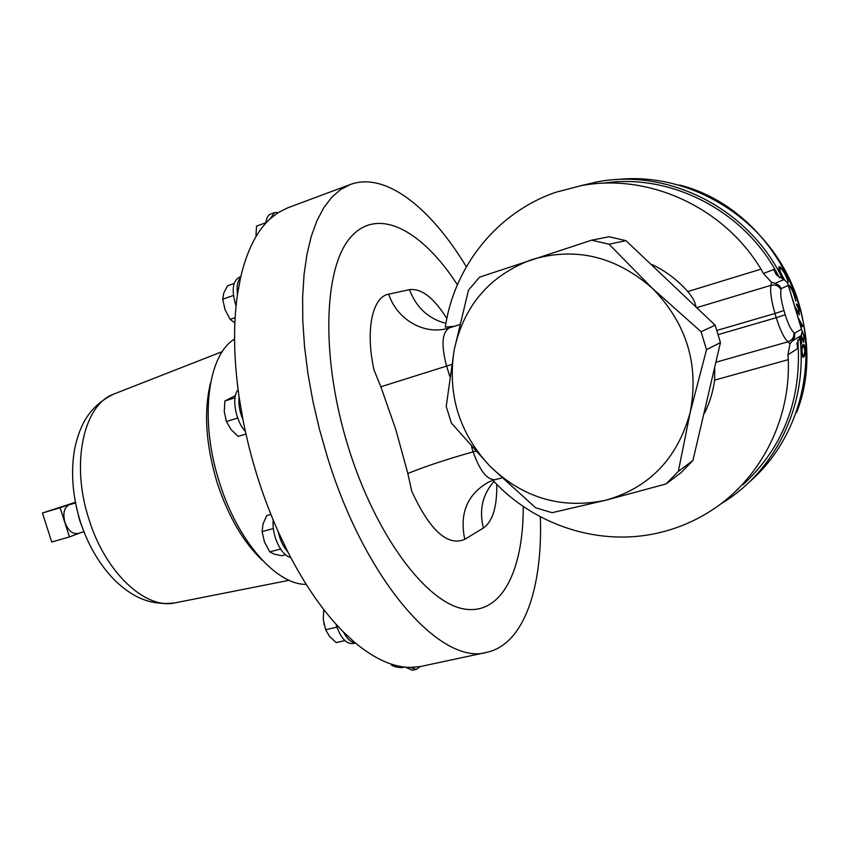 <?xml version="1.0" encoding="UTF-8"?>
<svg xmlns="http://www.w3.org/2000/svg" width="849" height="849" viewBox="0 0 849 849"><rect width="100%" height="100%" fill="white"/><g stroke="black" fill="none" stroke-linecap="round" stroke-linejoin="round"><path stroke-width="1.27" d="M273.229 520.172C271.457 535.093 281.327 556.031 290.687 557.422M278.185 531.644C280.043 540.155 283.269 546.936 287.875 551.967L278.185 531.644C262.352 496.018 250.604 458.683 242.931 419.629L239.068 396.865C238.304 404.06 239.598 411.648 242.931 419.629M803.09 344.811L803.706 344.63C804.406 344.609 804.884 346.307 805.117 349.714C805.001 354.447 804.459 356.909 803.494 357.1L802.889 357.259L801.658 352.006C801.668 347.283 802.146 344.874 803.09 344.811M801.488 329.189L788.318 285.444L781.239 288.575L780.995 289.902C780.21 294.051 781.186 300.939 783.956 310.532L785.219 314.756C788.212 324.233 791.077 330.144 793.815 332.468L794.685 333.211L801.488 329.189L802.241 331.503L801.212 335.291L802.199 338.093L803.547 340.873L803.823 336.554L802.337 331.237L804.173 336.427L803.706 342.476L800.851 335.726M800.49 336.087L801.658 344.025L800.819 335.758M800.989 327.258L802.751 326.228L801.53 325.178M798.177 317.781L802.698 325.899M794.791 306.447L798.941 313.366L798.622 309.195L796.224 303.974C797.02 303.921 797.943 305.629 798.994 309.089L799.27 314.958L795.439 308.601M788.286 285.094L788.424 285.009C789.835 285.031 791.65 287.79 793.889 293.266L795.8 301.098L793.507 293.34C791.671 288.83 790.186 286.559 789.05 286.516L788.763 286.644M792.658 299.4L793.656 302.17M784.02 279.82L778.989 269.144L779.095 266.66C780.592 266.703 782.767 269.335 785.622 274.535L788.35 281.974L785.219 274.588C782.884 270.311 781.101 268.146 779.891 268.082L779.775 268.157C779.35 269.197 780.189 271.776 782.3 275.893L784.709 280.085M720.525 504.094L723.592 502.194C776.326 469.497 808.407 402.957 799.822 336.809M782.874 279.491C749.487 208.716 668.418 168.081 597.303 181.856L579.984 185.867M240.755 276.774L239.1 277.368C232.435 281.38 231.427 290.91 236.054 305.937M240.575 277.57C237.54 280.923 236.51 286.527 237.476 294.391L240.575 277.57C246.91 250.593 256.759 231.013 270.131 218.819L278.281 212.547L274.535 212.59L270.131 218.819M335.949 624.121C340.3 637.503 345.936 643.998 352.855 643.616L355.413 643.033M343.474 632.059C347.071 638.766 350.966 642.353 355.169 642.831L343.474 632.059C323.554 612.076 305.014 585.375 287.875 551.967M274.535 212.59L270.767 214.001C268.019 215.115 266.395 218.14 265.896 223.075M238.081 389.67C231.363 397.236 235.46 420.977 245.361 431.43M405.217 667.123L412.434 670.243L416.328 669.405L420.106 666.603L410.354 667.42L416.328 669.405M83.934 531.75L77.821 533.501C72.377 534.233 68.079 530.498 64.906 522.305C62.646 513.167 64.153 507.309 69.416 504.741L75.519 502.926M306.192 584.345C276.657 585.057 237.582 541.312 219.456 482.402C199.409 420.764 207.283 356.538 233.613 339.664L234.557 338.921M234.568 340.29L233.613 339.664M466.356 266.766C430.857 207.984 385.531 171.413 350.266 184.52L340.629 189.55L331.779 197.244L323.84 207.612L316.985 220.623L311.318 236.224L306.967 254.275L304.048 274.62L302.637 297.044L302.796 321.262L304.568 346.954L307.954 373.762L312.92 401.28L319.415 429.106L327.332 456.794C365.717 582.308 441.735 666.178 486.848 652.319C524.3 644.242 542.787 587.137 540.346 516.765M666.03 483.962L680.951 472.744L692.911 460.54L720.451 342.603L715.187 325.209L625.957 240.649L609.02 236.765L591.615 240.193L609.051 244.225L652.435 288.373L701.051 331.704L706.506 349.682L690.184 412.465L678.319 471.407L666.03 483.962L605.677 500.241L552.073 512.679L535.602 507.766L490.329 466.6L451.381 423.046L446.224 406.406L454.215 349.799L468.478 290.178L479.505 277.167L591.615 240.193M407.838 473.498L411.744 491.231C429.944 530.593 447.625 546.629 464.774 539.327C459.277 513.157 467.406 493.959 489.173 481.765L495.105 479.685C487.114 480.088 479.791 470.802 473.148 451.827C446.33 459.415 424.564 466.642 407.838 473.498L395.836 429.626L380.851 386.783L374.027 370.058C365.166 330.123 372.361 296.832 388.683 294.157L409.494 289.658C421.433 288.172 433.881 297.797 446.839 318.555M457.388 284.744C422.399 230.673 378.293 206.052 350.892 236.956C323.416 267.276 320.338 358.066 348.652 448.24C376.086 536.303 426.612 602.811 464.074 608.977C501.791 615.546 523.589 569.955 523.228 506.407M704.5 413.261C709.647 402.872 713.033 391.835 714.646 380.129L714.731 368.753M695.809 306.224C695.214 302.127 692.529 297.235 687.775 291.557C677.555 279.979 665.595 270.958 651.915 264.495M492.908 480.332C534.435 525.404 599.776 547.149 659.864 532.556C677.438 528.365 693.983 521.403 709.509 511.682C758.688 481.245 790.716 421.804 788.296 359.647L714.646 380.129M742.928 484.779C783.818 446.85 802.114 398.595 797.827 340.024M779.393 277.75C746.526 211.284 670.784 172.517 602.769 183.267M687.775 291.557L761.012 269.154C723.21 206.286 647.437 172.867 581.003 185.687L555.819 192.267C496.739 212.515 454.194 266.692 445.301 327.109L454.236 326.324M761.012 269.154L763.421 273.463L773.736 269.547L776.952 275.543M797.052 342.89L797.561 348.631L796.978 343.505L800.596 335.981L792.276 341.065L789.952 343.887L788.063 341.807L716.195 362.162M797.561 348.631L787.946 354.808L788.296 359.647M734.767 492.102L738.577 488.706M239.068 396.865C233.666 358.522 233.135 324.371 237.476 294.391M278.281 212.547L287.758 207.825L350.266 184.52M486.848 652.319L420.106 666.603M410.354 667.42C393.342 667.314 374.94 659.121 355.169 642.831M692.911 460.54L678.319 471.407M720.451 342.603L706.506 349.682M715.187 325.209L701.051 331.704M625.957 240.649L609.051 244.225M464.774 539.327L483.357 528.036C492.675 521.466 497.132 506.895 496.75 484.333M697.146 307.518L771.041 285.317L771.338 282.112L763.421 273.463M787.946 354.808L789.952 343.887M773.736 269.547L776.368 274.821L784.572 280.021L787.607 282.908L788.318 285.444M771.338 282.112L774.893 283.396L783.659 279.714M801.212 335.291L800.596 335.981M794.685 333.211L794.579 337.446L792.276 341.065M781.239 288.575L778.82 285.147L774.893 283.396M652.435 288.373C686.756 323.554 699.332 364.921 690.184 412.465C677.428 458.577 649.262 487.835 605.677 500.241C561.836 509.4 523.377 498.183 490.329 466.6C459.203 433.319 447.158 394.392 454.215 349.799C463.883 305.523 489.767 275.447 531.845 259.571C575.58 246.677 615.78 256.281 652.435 288.373M80.475 532.748L69.448 536.929L60.12 507.755L75.412 502.417M69.448 536.929L51.725 542.002L42.45 513.008L60.12 507.755M42.45 513.008L75.391 502.29M404.517 667.049L401.481 667.707L395.305 666.815L391.729 665.329L390.805 663.939M393.809 664.884L391.729 665.329M245.945 434.062L238.176 436.428L230.928 429.435L226.428 421.529L224.263 411.669L224.889 400.983L235.449 395.538M237.678 418.048L226.428 421.529M235.024 397.767L224.889 400.983M255.995 235.661L256.504 226.163L265.939 222.661M323.83 623.336L324.191 624.949M344.885 640.602L336.225 642.576L329.582 636.506L325.655 629.756L323.31 619.728L323.692 609.423M336.894 627.135L325.655 629.756M234.855 322.896L230.164 319.32L225.081 309.758L222.693 299.23L223.796 292.958L227.553 285.805L234.091 283.492M235.131 317.622L230.164 319.32M233.454 295.463L222.693 299.23M779.806 268.135L778.947 269.016M778.777 267.01L780.443 268.167M788.371 285.381L789.655 286.654M802.751 326.228L800.915 326.992M799.026 320.635L799.429 321.973M800.543 325.751L801.626 325.114L799.142 320.625M803.907 355.052L802.751 357.089L803.494 357.1M803.186 344.747L803.992 346.392M803.536 346.275L801.944 346.965M801.987 355.423L803.494 355.476C804.236 355.402 804.661 353.566 804.788 349.99L803.727 346.265L803.196 346.434C802.454 346.392 802.05 348.196 801.997 351.836L803.005 355.604M801.965 355.349L802.655 355.349M285.572 554.768L281.804 555.755L274.397 554.195L269.727 551.882L264.517 542.118L262.108 531.601L263.031 523.929L266.735 515.587L270.884 514.441M280.552 549.038L269.727 551.882M273.367 528.556L262.108 531.601M749.105 482.179C802.878 436.216 822.065 351.879 791.257 282.866C760.725 213.725 685.43 171.265 615.376 179.691M802.91 355.572L802.899 357.089M175.828 602.716L174.714 602.928C145.381 609.518 105.414 572.661 89.018 519.503C70.435 463.469 83.658 404.718 113.745 394.085L114.795 393.671M262.659 560.584C243.44 542.469 228.264 516.489 217.142 482.657C205.723 444.558 203.569 411.16 210.658 382.464M445.927 323.342C428.437 318.81 416.286 307.582 409.494 289.658M493.991 481.489C482.497 494.521 478.953 510.037 483.357 528.036M449.227 327.916L448.58 328.107C424.606 335.62 397.024 319.712 388.683 294.157M449.492 327.831L449.344 327.873C441.968 332.373 441.056 345.108 446.606 366.078L380.851 386.783M475.578 451.159L473.148 451.827L471.566 446.744M449.779 376.33L446.606 366.078L451.594 364.55M718.318 334.559L776.251 317.706L774.978 313.483L717.023 330.41M793.815 332.468C794.377 336.979 792.467 340.088 788.063 341.807C784.285 338.698 780.348 330.664 776.251 317.706L785.219 314.756M783.956 310.532L774.978 313.483C771.21 300.344 769.894 290.963 771.041 285.317C775.678 284.383 779 285.911 780.995 289.902M802.454 346.466L803.196 346.434M796.564 412.572C831.606 324.774 773.927 208.971 679.635 185.029M76.378 507.023L79.562 519.981L82.459 527.834M113.745 394.085C88.381 406.554 79.817 426.102 74.871 447.826C70.541 471.301 72.367 495.922 80.347 521.668C88.243 545.727 100.033 565.583 115.719 581.236C130.767 595.245 148.214 606.037 174.714 602.928M113.925 394.01L222.364 351.592M448.58 328.107L459.564 324.636M495.105 479.685L501.876 477.881M801.647 329.508L788.275 285.062M174.915 602.896L289.138 580.302M779.127 268.528L779.775 268.157"/></g></svg>
